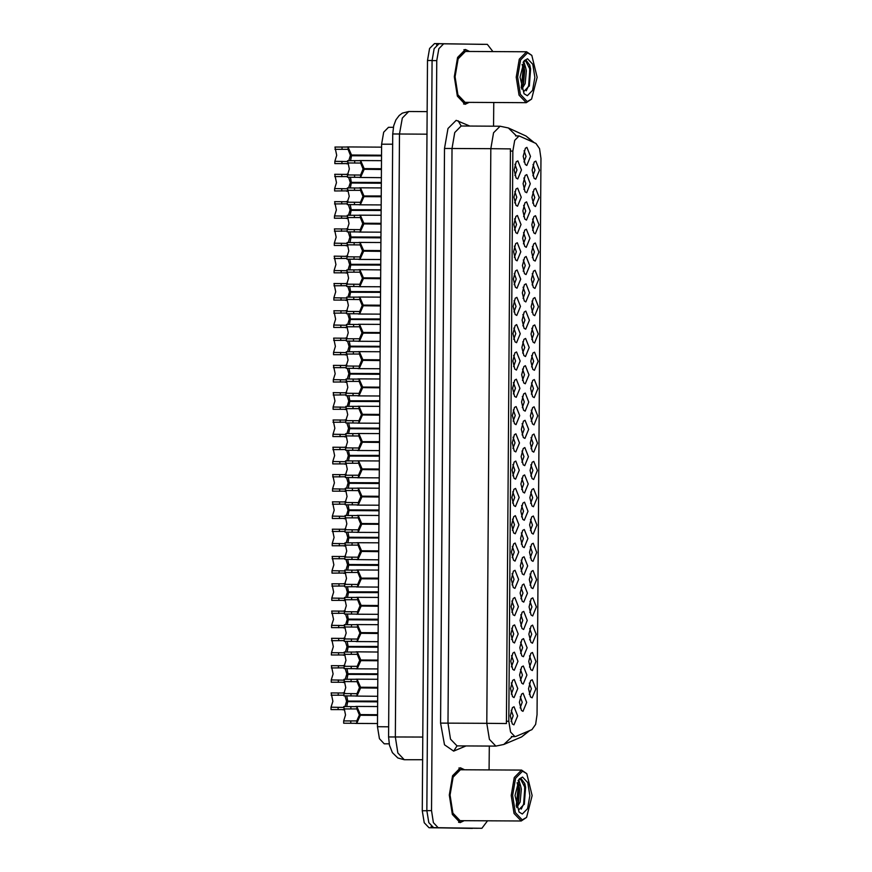 <?xml version="1.0" encoding="UTF-8"?>
<svg xmlns="http://www.w3.org/2000/svg" width="872" height="872" viewBox="0 0 872 872"><rect width="100%" height="100%" fill="white"/><g stroke="black" fill="none" stroke-linecap="round" stroke-linejoin="round"><path stroke-width="1.31" d="M534.133 406.777L537.708 415.879L534.013 424.871L532.432 423.945L530.438 415.802L532.52 407.682L534.133 406.777M531.19 421.427L533.239 415.824L531.255 410.189M534.329 379.483L537.904 388.585L534.198 397.578L532.629 396.651L530.623 388.509L532.716 380.388L534.329 379.483M531.386 394.133L533.435 388.531L531.44 382.895M534.514 352.19L538.089 361.291L534.394 370.284L532.814 369.357L530.819 361.215L532.901 353.095L534.514 352.19M531.571 366.84L533.62 361.226L531.637 355.602M535.092 270.298L538.667 279.4L534.961 288.392L533.381 287.466L531.386 279.323L533.479 271.203L535.092 270.298M532.149 284.948L534.198 279.345L532.203 273.71M535.277 243.005L538.852 252.106L535.157 261.099L533.577 260.172L531.582 252.03L533.664 243.909L535.277 243.005M532.334 257.654L534.383 252.041L532.4 246.416M535.473 215.7L539.049 224.802L535.343 233.805L533.762 232.879L531.767 224.736L533.86 216.616L535.473 215.7M532.53 230.361L534.58 224.747L532.585 219.123M535.659 188.406L539.234 197.508L535.539 206.511L533.958 205.585L531.964 197.443L534.046 189.322L535.659 188.406M532.716 203.067L534.765 197.454L532.781 191.818M534.71 324.885L538.286 333.987L534.58 342.99L532.999 342.064L531.004 333.922L533.097 325.801L534.71 324.885M531.767 339.546L533.817 333.932L531.822 328.297M534.896 297.592L538.471 306.693L534.776 315.697L533.195 314.759L531.201 306.617L533.283 298.507L534.896 297.592M531.953 312.241L534.002 306.639L532.018 301.003M533.947 434.071L537.523 443.172L533.817 452.176L532.247 451.249L530.241 443.107L532.334 434.986L533.947 434.071M531.004 448.731L533.054 443.118L531.07 437.482M533.762 461.364L537.326 470.466L533.631 479.469L532.051 478.543L530.056 470.4L532.138 462.28L533.762 461.364M530.808 476.025L532.857 470.411L530.874 464.787M533.566 488.669L537.141 497.77L533.435 506.763L531.865 505.836L529.871 497.694L531.953 489.574L533.566 488.669M530.623 503.318L532.672 497.705L530.688 492.081M533.381 515.962L536.945 525.064L533.25 534.056L531.669 533.13L529.675 524.988L531.757 516.867L533.381 515.962M530.427 530.612L532.476 525.009L530.492 519.374M533.184 543.256L536.76 552.358L533.054 561.361L531.484 560.434L529.489 552.281L531.571 544.172L533.184 543.256M530.241 557.917L532.291 552.303L530.307 546.668M532.999 570.55L536.563 579.651L532.868 588.654L531.288 587.728L529.293 579.586L531.375 571.465L532.999 570.55M530.045 585.21L532.094 579.597L530.111 573.972M532.803 597.854L536.378 606.956L532.683 615.948L531.103 615.022L529.108 606.879L531.19 598.759L532.803 597.854M529.86 612.504L531.909 606.89L529.925 601.266M532.618 625.148L536.193 634.249L532.487 643.242L530.906 642.315L528.912 634.173L530.994 626.052L532.618 625.148M529.664 639.797L531.713 634.195L529.729 628.559M532.421 652.441L535.997 661.543L532.302 670.546L530.721 669.609L528.726 661.467L530.808 653.346L532.421 652.441M529.478 667.091L531.528 661.488L529.544 655.853M532.236 679.735L535.811 688.836L532.105 697.84L530.525 696.913L528.53 688.771L530.623 680.651L532.236 679.735M529.282 694.395L531.331 688.782L529.348 683.147M535.855 161.113L539.43 170.214L535.724 179.207L534.144 178.28L532.149 170.138L534.242 162.018L535.855 161.113M532.912 175.763L534.961 170.16L532.966 164.525M525.042 420.293L528.617 429.395L524.911 438.398L523.331 437.472L521.336 429.329L523.429 421.209L525.042 420.293M522.099 434.954L524.148 429.34L522.154 423.705M525.227 393L528.803 402.101L525.108 411.104L523.527 410.178L521.532 402.025L523.614 393.915L525.227 393M522.284 407.649L524.334 402.047L522.35 396.411M525.424 365.706L528.999 374.807L525.293 383.8L523.712 382.873L521.718 374.731L523.81 366.611L525.424 365.706M522.481 380.356L524.519 374.753L522.535 369.118M525.609 338.412L529.184 347.514L525.489 356.506L523.909 355.58L521.914 347.438L523.996 339.317L525.609 338.412M522.666 353.062L524.715 347.448L522.731 341.824M526.187 256.521L529.762 265.622L526.056 274.615L524.475 273.688L522.481 265.546L524.573 257.425L526.187 256.521M523.233 271.17L525.282 265.568L523.298 259.932M525.99 283.814L529.566 292.916L525.87 301.919L524.29 300.993L522.295 292.85L524.377 284.73L525.99 283.814M523.047 298.475L525.097 292.861L523.113 287.226M526.753 174.629L530.329 183.73L526.634 192.734L525.053 191.807L523.058 183.665L525.14 175.545L526.753 174.629M523.81 189.289L525.86 183.676L523.876 178.041M526.568 201.923L530.143 211.024L526.437 220.027L524.857 219.101L522.862 210.959L524.955 202.838L526.568 201.923M523.614 216.583L525.663 210.97L523.68 205.345M526.372 229.227L529.947 238.329L526.252 247.321L524.672 246.395L522.677 238.252L524.759 230.132L526.372 229.227M523.429 243.877L525.478 238.274L523.494 232.639M525.805 311.108L529.38 320.209L525.674 329.213L524.094 328.286L522.099 320.144L524.192 312.023L525.805 311.108M522.862 325.768L524.9 320.155L522.917 314.53M524.846 447.598L528.421 456.699L524.726 465.692L523.145 464.765L521.151 456.623L523.233 448.502L524.846 447.598M521.903 462.247L523.952 456.634L521.968 451.009M524.661 474.891L528.236 483.993L524.53 492.985L522.949 492.059L520.955 483.916L523.047 475.796L524.661 474.891M521.718 489.541L523.767 483.938L521.772 478.303M524.464 502.185L528.04 511.286L524.345 520.279L522.764 519.352L520.769 511.21L522.851 503.09L524.464 502.185M521.521 516.834L523.571 511.232L521.587 505.597M524.279 529.478L527.854 538.58L524.148 547.583L522.568 546.657L520.573 538.514L522.666 530.394L524.279 529.478M521.336 544.139L523.385 538.525L521.391 532.89M524.083 556.772L527.658 565.874L523.963 574.877L522.383 573.95L520.388 565.808L522.47 557.688L524.083 556.772M521.14 571.433L523.189 565.819L521.205 560.195M523.898 584.077L527.473 593.178L523.767 602.171L522.186 601.244L520.192 593.102L522.284 584.981L523.898 584.077M520.955 598.726L523.004 593.113L521.009 587.488M523.701 611.37L527.277 620.472L523.582 629.464L522.001 628.538L520.006 620.395L522.088 612.275L523.701 611.37M520.758 626.02L522.808 620.417L520.824 614.782M523.516 638.664L527.091 647.765L523.385 656.769L521.816 655.842L519.81 647.7L521.903 639.579L523.516 638.664M520.573 653.324L522.622 647.711L520.628 642.075M523.32 665.957L526.895 675.059L523.2 684.062L521.62 683.136L519.625 674.993L521.707 666.873L523.32 665.957M520.377 680.618L522.426 675.004L520.442 669.38M523.135 693.262L526.71 702.363L523.004 711.356L521.434 710.429L519.429 702.287L521.521 694.167L523.135 693.262M520.192 707.911L522.241 702.298L520.257 696.673M526.95 147.335L530.525 156.437L526.819 165.44L525.238 164.503L523.244 156.361L525.336 148.24L526.95 147.335M523.996 161.985L526.045 156.382L524.061 150.747M517.663 188.156L521.227 197.257L517.532 206.25L515.952 205.323L513.957 197.181L516.039 189.06L517.663 188.156M514.709 202.805L516.758 197.192L514.774 191.568M517.467 215.449L521.042 224.551L517.336 233.543L515.766 232.617L513.772 224.475L515.853 216.354L517.467 215.449M514.524 230.099L516.573 224.496L514.589 218.861M517.281 242.743L520.846 251.845L517.151 260.848L515.57 259.911L513.575 251.768L515.657 243.648L517.281 242.743M514.327 257.393L516.377 251.79L514.393 246.155M517.085 270.037L520.66 279.138L516.954 288.142L515.385 287.215L513.39 279.073L515.472 270.952L517.085 270.037M514.142 284.697L516.191 279.084L514.207 273.448M516.9 297.341L520.464 306.443L516.769 315.435L515.188 314.509L513.194 306.366L515.276 298.246L516.9 297.341M513.946 311.991L515.995 306.377L514.011 300.753M516.704 324.635L520.279 333.736L516.584 342.729L515.003 341.802L513.009 333.66L515.09 325.539L516.704 324.635M513.761 339.284L515.81 333.682L513.826 328.046M516.518 351.928L520.094 361.03L516.388 370.022L514.807 369.096L512.812 360.954L514.894 352.833L516.518 351.928M513.564 366.578L515.614 360.975L513.63 355.34M516.322 379.222L519.897 388.323L516.202 397.327L514.622 396.4L512.627 388.258L514.709 380.138L516.322 379.222M513.379 393.882L515.428 388.269L513.445 382.634M516.137 406.516L519.712 415.617L516.006 424.62L514.426 423.694L512.431 415.552L514.524 407.431L516.137 406.516M513.183 421.176L515.232 415.563L513.248 409.938M515.941 433.82L519.516 442.922L515.821 451.914L514.24 450.988L512.245 442.845L514.327 434.725L515.941 433.82M512.998 448.47L515.047 442.856L513.063 437.232M515.755 461.114L519.331 470.215L515.625 479.208L514.044 478.281L512.049 470.139L514.142 462.018L515.755 461.114M512.801 475.763L514.851 470.161L512.867 464.525M515.559 488.407L519.134 497.509L515.439 506.512L513.859 505.586L511.864 497.432L513.946 489.323L515.559 488.407M512.616 503.057L514.665 497.454L512.682 491.819M515.374 515.701L518.949 524.802L515.243 533.806L513.663 532.879L511.668 524.737L513.761 516.616L515.374 515.701M512.42 530.361L514.469 524.748L512.485 519.123M515.178 543.005L518.753 552.107L515.058 561.099L513.477 560.173L511.483 552.031L513.564 543.91L515.178 543.005M512.235 557.655L514.284 552.041L512.3 546.417M514.992 570.299L518.567 579.4L514.862 588.393L513.281 587.466L511.286 579.324L513.379 571.204L514.992 570.299M512.049 584.948L514.088 579.346L512.104 573.711M514.796 597.593L518.371 606.694L514.676 615.687L513.096 614.76L511.101 606.618L513.183 598.497L514.796 597.593M511.853 612.242L513.902 606.639L511.918 601.004M514.611 624.886L518.186 633.988L514.48 642.991L512.9 642.064L510.905 633.922L512.998 625.802L514.611 624.886M511.668 639.547L513.706 633.933L511.722 628.298M514.415 652.18L517.99 661.281L514.295 670.285L512.714 669.358L510.72 661.216L512.801 653.095L514.415 652.18M511.472 666.84L513.521 661.227L511.537 655.602M514.229 679.484L517.805 688.586L514.099 697.578L512.518 696.652L510.523 688.509L512.616 680.389L514.229 679.484M511.286 694.134L513.336 688.531L511.341 682.896M514.033 706.778L517.608 715.879L513.913 724.872L512.333 723.945L510.338 715.803L512.42 707.683L514.033 706.778M511.09 721.427L513.139 715.825L511.156 710.189M517.848 160.851L521.423 169.953L517.717 178.956L516.148 178.03L514.142 169.887L516.235 161.767L517.848 160.851M514.905 175.512L516.954 169.898L514.971 164.274M384.258 743.783L379.418 738.737L377.5 726.714L381.565 144.163L383.647 132.206L388.487 127.29L393.392 127.312M515.941 736.393L514.872 736.611L510.567 732.077L508.845 721.253L512.823 151.118L514.687 140.37L519.047 135.934L535.997 143.39L539.594 148.665L540.967 158.508L537.087 714.669L535.572 724.469L531.909 729.635L515.941 736.393M464.525 769.769L460.427 767.763L452.59 775.742L449.243 795.09L452.35 814.503L460.078 822.634L464.242 820.672M469.539 51.448L465.441 49.453L457.604 57.421L454.258 76.769L457.364 96.182L465.092 104.313L469.256 102.351M506.403 723.498L510.414 148.84L490.849 148.698L493.607 132.773L500.103 126.211L461.223 125.993L454.77 132.555L452.001 148.48L447.99 723.139L450.541 739.173L456.993 745.898L453.691 751.119L444.448 744.797L440.545 723.073L444.557 148.425L490.849 148.698L486.838 723.357L506.403 723.498M440.545 723.073L486.838 723.357L489.388 739.391L495.797 746.105L503.82 744.503L512.202 736.589L511.472 736.415M443.641 43.764L439.008 43.742L434.169 48.658L432.087 60.604L426.855 810.6L428.773 822.623L433.558 827.67L477.257 828.291M492.844 51.579L487.339 44.385L443.663 43.764L438.823 48.69L436.752 60.637L431.52 810.622L433.428 822.656L438.213 827.692L481.889 828.313L487.601 820.803M489.094 769.911L489.257 746.072M493.585 126.168L493.759 102.493M483.197 44.33L434.463 43.6L429.613 48.527L427.542 60.473L422.31 810.688L424.217 822.721L429.013 827.757L477.9 828.291M431.084 826.471L433.667 827.779L472.428 828.378M434.463 43.6L439.117 43.622L436.545 44.864M381.391 169.484L363.025 169.288L360.616 175.032L347.514 174.945L349.378 168.983L347.623 160.655L360.714 160.688L364.191 168.645L381.402 168.743M364.18 169.386L360.594 177.354L347.503 177.278L347.514 174.945M381.402 168.852L363.025 168.754L360.703 163.01L347.601 162.977M363.025 168.754L364.191 168.645M363.025 169.288L381.391 169.397M347.612 161.516L334.859 161.309L336.723 155.347L334.968 147.008L348.059 147.052L351.536 155.009L381.489 155.172M348.179 163.609L334.848 163.631L334.859 161.309M350.544 160.666L351.525 155.75L381.489 155.914M381.489 155.281L350.37 155.107L348.048 149.374L334.946 149.341M350.37 155.107L351.536 155.009M351.525 155.75L381.489 155.826M348.833 160.655L350.37 155.652M522.59 771.219L515.625 778.249L512.649 795.406L515.385 812.639L522.252 819.865L526.59 817.424L532.192 795.602L526.83 773.715L522.59 771.219M526.83 773.715L521.521 770.085L514.262 777.486L511.156 795.438L514.033 813.445L521.205 820.988L526.59 817.424M460.449 769.747L453.146 777.148L450.039 795.101L452.917 813.107L460.089 820.65L521.238 820.988M464.209 769.769L460.427 768.047L452.666 775.938L449.363 795.09L452.426 814.306L460.078 822.351L463.926 820.672M518.121 780.658L519.091 780.832L520.617 785.759L517.151 782.74M520.617 785.759L521.38 789.182L520.192 801.968L516.736 807.537M517.085 782.903L518.938 785.672L519.734 789.171L518.546 801.957L516.344 806.295M518.655 809.957L524.41 804.028L524.748 783.503L521.303 778.892L518.6 779.851M522.295 813.99L527.571 808.66L529.838 795.646L527.756 782.576L522.546 777.105L519.254 778.958L515.003 795.504L519.069 812.094L522.295 813.99M520.486 778.892L524.802 787.274L523.592 803.94L521.205 809.129M517.183 782.947L518.219 787.231L516.268 806.001M524.693 783.329L525.62 787.274L524.246 804.453M518.502 784.615L519.047 787.242L517.924 803.603M527.604 52.909L520.639 59.928L517.663 77.085L520.399 94.329L527.266 101.544L531.604 99.103L537.207 77.281L531.844 55.394L527.604 52.909M531.844 55.394L526.546 51.764L519.276 59.165L516.17 77.118L519.047 95.135L526.219 102.678L531.604 99.103M465.463 51.426L458.16 58.827L455.053 76.78L457.931 94.786L465.103 102.329L526.263 102.678M469.223 51.448L465.441 49.726L457.68 57.617L454.377 76.769L457.44 95.985L465.092 104.03L468.94 102.351M523.135 62.337L524.105 62.512L525.631 67.449L522.165 64.419M525.631 67.449L526.394 70.861L525.206 83.647L521.75 89.216M522.099 64.583L523.952 67.351L524.748 70.861L523.56 83.636L521.358 87.974M523.669 91.647L529.424 85.707L529.773 65.182L526.317 60.582L523.614 61.531M527.309 95.669L532.585 90.339L534.852 77.336L532.77 64.266L527.56 58.784L524.279 60.637L520.017 77.183L524.094 93.784L527.309 95.669M525.5 60.571L529.816 68.953L528.606 85.62L526.219 90.808M522.197 64.637L523.233 68.921L521.282 87.68M529.707 65.008L530.634 68.953L529.26 86.132M523.516 66.294L524.061 68.921L522.938 85.282M381.206 196.778L362.828 196.592L360.419 202.326L347.329 202.239L349.182 196.287L347.427 187.949L360.528 187.992L363.995 195.949L381.206 196.037M363.995 196.68L360.409 204.648L347.307 204.571L347.329 202.239M381.206 196.145L362.839 196.047L360.507 190.314L347.416 190.27M362.839 196.047L363.995 195.949M362.828 196.592L381.206 196.691M381.01 224.082L362.643 223.886L360.234 229.63L347.132 229.532L348.996 223.581L347.241 215.242L360.332 215.286L363.809 223.243L381.02 223.341M363.798 223.984L360.212 231.941L347.121 231.865L347.132 229.532M381.02 223.439L362.643 223.341L360.321 217.608L347.22 217.575M362.643 223.341L363.809 223.243M362.643 223.886L381.01 223.984M380.824 251.376L362.447 251.18L360.038 256.924L346.947 256.837L348.8 250.874L347.045 242.536L360.147 242.58L363.613 250.537L380.824 250.635M363.613 251.278L360.027 259.246L346.925 259.158L346.947 256.837M380.824 250.744L362.458 250.635L360.125 244.901L347.034 244.869M362.458 250.635L363.613 250.537M362.447 251.18L380.824 251.278M380.628 278.669L362.262 278.473L359.853 284.218L346.751 284.13L348.615 278.168L346.86 269.83L359.951 269.873L363.428 277.83L380.639 277.928M363.417 278.571L359.831 286.539L346.74 286.452L346.751 284.13M380.639 278.037L362.262 277.928L359.94 272.195L346.838 272.162M362.262 277.928L363.428 277.83M362.262 278.473L380.628 278.582M347.427 188.821L334.674 188.603L336.527 182.64L334.772 174.302L348.037 174.422M347.993 190.903L334.652 190.924L334.674 188.603M350.359 187.96L351.34 183.044L381.293 183.207M381.304 182.575L350.184 182.401L348.615 177.278M347.503 176.536L334.761 176.635M350.184 182.401L381.304 182.466M351.34 183.044L381.304 183.12M348.637 187.949L350.173 182.946M350.391 177.289L351.34 182.303M347.23 216.114L334.477 215.896L336.341 209.934L334.586 201.606L347.852 201.715M347.797 218.196L334.467 218.229L334.477 215.896M350.163 215.264L351.144 210.337L381.108 210.512M381.108 209.869L349.988 209.705L348.418 204.571M347.318 203.841L334.565 203.928M349.988 209.705L381.108 209.77M351.144 210.337L381.108 210.414M348.451 215.253L349.988 210.239M350.195 204.582L351.154 209.596M347.045 243.408L334.292 243.19L336.145 237.239L334.39 228.9L347.656 229.009M347.612 245.501L334.27 245.523L334.292 243.19M349.977 242.558L350.958 237.631L380.911 237.805M380.922 237.173L349.803 236.999L348.233 231.876M347.121 231.135L334.379 231.222M349.803 236.999L380.922 237.064M350.958 237.631L380.922 237.707M348.266 242.547L349.792 237.544M350.01 231.876L350.958 236.901M346.849 270.702L334.096 270.484L335.96 264.532L334.205 256.194L347.47 256.314M347.416 272.794L334.085 272.816L334.096 270.484M349.781 269.851L350.762 264.935L380.726 265.099M380.726 264.467L349.607 264.292L348.037 259.169M346.936 258.428L334.183 258.526M349.607 264.292L380.726 264.358M350.762 264.935L380.726 265.012M348.07 269.84L349.607 264.837M349.814 259.18L350.773 264.194M380.443 305.963L362.065 305.767L359.656 311.511L346.565 311.424L348.418 305.473L346.664 297.134L359.765 297.178L363.232 305.124L380.443 305.222M363.232 305.865L359.646 313.833L346.544 313.757L346.565 311.424M380.443 305.331L362.076 305.233L359.744 299.488L346.653 299.456M362.076 305.233L363.232 305.124M362.065 305.767L380.443 305.876M380.247 333.257L361.88 333.071L359.471 338.805L346.369 338.718L348.233 332.766L346.478 324.428L359.569 324.471L363.046 332.428L380.257 332.526M363.035 333.169L359.449 341.126L346.358 341.05L346.369 338.718M380.257 332.624L361.88 332.526L359.558 326.793L346.457 326.749M361.88 332.526L363.046 332.428M361.88 333.071L380.247 333.169M380.061 360.561L361.684 360.365L359.275 366.109L346.184 366.022L348.037 360.06L346.282 351.721L359.384 351.765L362.85 359.722L380.061 359.82M362.85 360.463L359.264 368.431L346.173 368.344L346.184 366.022M380.061 359.929L361.695 359.82L359.362 354.087L346.271 354.054M361.695 359.82L362.85 359.722M361.684 360.365L380.061 360.463M379.865 387.855L361.498 387.659L359.09 393.403L345.999 393.316L347.852 387.353L346.097 379.015L359.188 379.058L362.665 387.015L379.876 387.113M362.654 387.757L359.079 395.725L345.977 395.637L345.999 393.316M379.876 387.223L361.498 387.113L359.177 381.38L346.075 381.347M361.498 387.113L362.665 387.015M361.498 387.659L379.865 387.768M346.664 297.995L333.911 297.788L335.764 291.826L334.009 283.487L347.285 283.607M347.23 300.088L333.9 300.11L333.911 297.788M349.596 297.145L350.577 292.229L380.541 292.393M380.541 291.76L349.421 291.586L347.852 286.463M346.74 285.722L333.998 285.82M349.421 291.586L380.541 291.651M350.577 292.229L380.541 292.305M347.884 297.134L349.41 292.131M349.628 286.474L350.577 291.488M346.467 325.3L333.725 325.082L335.578 319.119L333.823 310.781L347.089 310.901M347.034 327.382L333.704 327.403L333.725 325.082M349.4 324.438L350.381 319.523L380.345 319.686M380.345 319.054L349.225 318.88L347.656 313.757M346.555 313.015L333.802 313.113M349.225 318.88L380.356 318.956M350.381 319.523L380.345 319.599M347.688 324.438L349.225 319.425M349.432 313.767L350.391 318.781M346.282 352.593L333.529 352.375L335.382 346.424L333.627 338.085L346.903 338.194M346.849 354.686L333.518 354.708L333.529 352.375M349.214 351.743L350.195 346.816L380.159 346.991M380.159 346.358L349.04 346.184L347.47 341.05M346.358 340.32L333.616 340.407M349.04 346.184L380.159 346.249M350.195 346.816L380.159 346.893M347.503 351.732L349.029 346.718M349.247 341.061L350.195 346.075M346.086 379.887L333.344 379.669L335.197 373.717L333.442 365.379L346.707 365.488M346.653 381.98L333.322 382.001L333.344 379.669M349.018 379.037L349.999 374.121L379.963 374.284M379.963 373.652L348.844 373.478L347.274 368.355M346.173 367.613L333.42 367.701M348.844 373.478L379.974 373.543M349.999 374.121L379.963 374.197M347.307 379.026L348.844 374.023M349.051 368.365L350.01 373.38M379.68 415.148L361.302 414.952L358.904 420.696L345.803 420.609L347.656 414.647L345.901 406.319L359.002 406.352L362.469 414.309L379.68 414.407M362.469 415.05L358.883 423.018L345.792 422.942L345.803 420.609M379.68 414.516L361.313 414.418L358.981 408.674L345.89 408.641M361.313 414.418L362.469 414.309M361.302 414.952L379.68 415.061M379.483 442.442L361.117 442.257L358.708 447.99L345.617 447.903L347.47 441.951L345.715 433.613L358.806 433.657L362.283 441.613L379.494 441.701M362.272 442.355L358.697 450.312L345.595 450.235L345.617 447.903M379.494 441.81L361.117 441.712L358.795 435.978L345.694 435.935M361.117 441.712L362.283 441.613M361.117 442.257L379.483 442.355M379.298 469.746L360.921 469.55L358.523 475.295L345.421 475.196L347.274 469.245L345.519 460.907L358.621 460.95L362.087 468.907L379.298 469.005M362.087 469.648L358.501 477.605L345.41 477.529L345.421 475.196M379.298 469.103L360.932 469.005L358.599 463.272L345.508 463.239M360.932 469.005L362.087 468.907M360.921 469.55L379.298 469.648M379.102 497.04L360.736 496.844L358.327 502.588L345.236 502.501L347.089 496.539L345.334 488.2L358.425 488.244L361.902 496.201L379.113 496.299M361.891 496.942L358.316 504.91L345.214 504.823L345.236 502.501M379.113 496.408L360.736 496.299L358.414 490.565L345.312 490.533M360.736 496.299L361.902 496.201M360.736 496.844L379.113 496.942M378.917 524.334L360.539 524.137L358.141 529.882L345.04 529.795L346.893 523.832L345.138 515.505L358.239 515.537L361.706 523.494L378.917 523.592M361.706 524.236L358.12 532.203L345.029 532.116L345.04 529.795M378.917 523.701L360.55 523.592L358.218 517.859L345.127 517.826M360.55 523.592L361.706 523.494M360.539 524.137L378.917 524.246M378.721 551.627L360.354 551.442L357.945 557.175L344.854 557.088L346.707 551.137L344.952 542.798L358.043 542.842L361.52 550.799L378.731 550.886M361.509 551.529L357.934 559.497L344.832 559.421L344.854 557.088M378.731 550.995L360.354 550.897L358.032 545.153L344.93 545.12M360.354 550.897L361.52 550.799M360.354 551.442L378.731 551.54M345.901 407.18L333.148 406.973L335.001 401.011L333.246 392.673L346.522 392.792M346.467 409.273L333.137 409.295L333.148 406.973M348.833 406.33L349.814 401.414L379.778 401.578M379.778 400.946L348.658 400.771L347.089 395.648M345.988 394.907L333.235 395.005M348.658 400.771L379.778 400.837M349.814 401.414L379.778 401.491M347.121 406.319L348.647 401.316M348.865 395.659L349.814 400.673M345.704 434.485L332.962 434.267L334.815 428.305L333.06 419.966L346.326 420.086M346.271 436.567L332.94 436.589L332.962 434.267M348.637 433.624L349.618 428.708L379.582 428.871M379.593 428.239L348.462 428.065L346.893 422.942M345.792 422.201L333.039 422.299M348.462 428.065L379.593 428.13M349.618 428.708L379.582 428.784M346.925 433.613L348.462 428.61M348.68 422.953L349.628 427.967M345.519 461.779L332.766 461.561L334.619 455.598L332.864 447.271L346.14 447.38M346.086 463.871L332.755 463.893L332.766 461.561M348.451 460.928L349.432 456.002L379.396 456.176M379.396 455.533L348.277 455.369L346.707 450.235M345.606 449.505L332.853 449.592M348.277 455.369L379.396 455.435M349.432 456.002L379.396 456.078M346.74 460.917L348.266 455.903M348.484 450.246L349.432 455.26M345.323 489.072L332.581 488.854L334.434 482.903L332.679 474.564L345.944 474.673M345.89 491.165L332.559 491.187L332.581 488.854M348.255 488.222L349.236 483.306L379.2 483.47M379.211 482.837L348.081 482.663L346.511 477.54M345.41 476.799L332.657 476.886M348.081 482.663L379.211 482.728M349.236 483.306L379.2 483.382M346.544 488.211L348.081 483.208M348.299 477.551L349.247 482.565M345.138 516.366L332.385 516.148L334.248 510.196L332.483 501.858L345.759 501.978M345.704 518.458L332.374 518.48L332.385 516.148M348.07 515.515L349.051 510.6L379.015 510.763M379.015 510.131L347.895 509.957L346.326 504.834M345.225 504.092L332.472 504.19M347.895 509.957L379.015 510.022M349.051 510.6L379.015 510.676M346.358 515.505L347.884 510.502M348.102 504.844L349.051 509.858M344.941 543.67L332.199 543.452L334.052 537.49L332.297 529.151L345.563 529.271M345.508 545.752L332.178 545.774L332.199 543.452M347.873 542.809L348.855 537.893L378.819 538.057M378.83 537.425L347.699 537.25L346.13 532.127M345.029 531.386L332.276 531.484M347.699 537.25L378.83 537.316M348.855 537.893L378.819 537.97M346.162 542.798L347.699 537.795M347.917 532.138L348.865 537.152M378.535 578.921L360.158 578.736L357.76 584.469L344.658 584.382L346.522 578.43L344.756 570.092L357.858 570.135L361.324 578.092L378.535 578.191M361.324 578.834L357.738 586.791L344.647 586.714L344.658 584.382M378.535 578.289L360.169 578.191L357.836 572.457L344.745 572.424M360.169 578.191L361.324 578.092M360.158 578.736L378.535 578.834M378.35 606.225L359.973 606.029L357.564 611.773L344.473 611.686L346.326 605.724L344.571 597.385L357.662 597.429L361.139 605.386L378.35 605.484M361.128 606.127L357.553 614.095L344.451 614.008L344.473 611.686M378.35 605.593L359.973 605.484L357.651 599.751L344.549 599.718M359.973 605.484L361.139 605.386M359.973 606.029L378.35 606.127M378.154 633.519L359.776 633.323L357.378 639.067L344.277 638.98L346.14 633.018L344.375 624.679L357.476 624.723L360.943 632.68L378.165 632.778M360.943 633.421L357.357 641.389L344.266 641.302L344.277 638.98M378.154 632.887L359.787 632.778L357.455 627.044L344.364 627.012M359.787 632.778L360.943 632.68M359.776 633.323L378.154 633.432M377.968 660.812L359.591 660.616L357.182 666.361L344.091 666.273L345.944 660.322L344.189 651.984L357.28 652.027L360.757 659.973L377.968 660.071M360.746 660.714L357.171 668.682L344.069 668.606L344.091 666.273M377.968 660.18L359.591 660.082L357.269 654.338L344.168 654.305M359.591 660.082L360.757 659.973M359.591 660.616L377.968 660.725M377.772 688.106L359.406 687.921L356.997 693.654L343.895 693.567L345.759 687.616L343.993 679.277L357.095 679.321L360.561 687.278L377.783 687.365M360.561 688.019L356.975 695.976L343.884 695.9L343.895 693.567M377.772 687.474L359.406 687.376L357.073 681.642L343.982 681.599M359.406 687.376L360.561 687.278M359.406 687.921L377.772 688.019M377.587 715.411L359.21 715.214L356.801 720.959L343.71 720.872L345.563 714.909L343.808 706.571L356.899 706.614L360.376 714.571L377.587 714.669M360.365 715.312L356.79 723.269L343.688 723.193L343.71 720.872M377.587 714.768L359.21 714.669L356.888 708.936L343.786 708.903M359.21 714.669L360.376 714.571M359.21 715.214L377.587 715.312M344.756 570.964L332.003 570.746L333.867 564.784L332.101 556.456L345.377 556.565M345.323 573.046L331.992 573.067L332.003 570.746M347.688 570.103L348.669 565.187L378.633 565.361M378.633 564.718L347.514 564.544L345.944 559.421M344.843 558.679L332.09 558.778M347.514 564.544L378.633 564.62M348.669 565.187L378.633 565.263M345.977 570.103L347.503 565.089M347.721 559.432L348.669 564.446M344.56 598.257L331.818 598.039L333.671 592.088L331.916 583.75L345.181 583.859M345.138 600.35L331.796 600.372L331.818 598.039M347.503 597.407L348.473 592.48L378.437 592.655M378.448 592.023L347.318 591.848L345.748 586.725M344.647 585.984L331.894 586.071M347.318 591.848L378.448 591.914M348.473 592.48L378.437 592.557M345.781 597.396L347.318 592.382M347.536 586.725L348.484 591.75M344.375 625.551L331.622 625.333L333.486 619.382L331.72 611.043L344.996 611.152M344.941 627.644L331.611 627.666L331.622 625.333M347.307 624.701L348.288 619.785L378.252 619.948M378.252 619.316L347.132 619.142L345.563 614.019M344.462 613.278L331.709 613.376M347.132 619.142L378.252 619.207M348.288 619.785L378.252 619.861M345.595 624.69L347.132 619.687M347.339 614.03L348.288 619.044M344.178 652.845L331.436 652.638L333.289 646.675L331.534 638.337L344.8 638.457M344.756 654.937L331.415 654.959L331.436 652.638M347.121 651.994L348.102 647.079L378.056 647.242M378.067 646.61L346.936 646.435L345.367 641.312M344.266 640.571L331.513 640.669M346.936 646.435L378.067 646.501M348.102 647.079L378.056 647.155M345.399 651.984L346.936 646.98M347.154 641.323L348.102 646.337M343.993 680.149L331.24 679.931L333.104 673.969L331.338 665.63L344.614 665.75M344.56 682.231L331.229 682.253L331.24 679.931M346.925 679.288L347.906 674.372L377.87 674.536M377.87 673.903L346.751 673.729L345.181 668.606M344.08 667.865L331.327 667.963M346.751 673.729L377.87 673.805M347.906 674.372L377.87 674.448M345.214 679.288L346.751 674.274M346.958 668.617L347.906 673.631M343.797 707.443L331.055 707.225L332.908 701.273L331.153 692.935L344.418 693.044M344.375 709.536L331.033 709.557L331.055 707.225M346.74 706.593L347.721 701.666L377.674 701.84M377.685 701.208L346.555 701.034L344.996 695.9M343.884 695.169L331.131 695.257M346.555 701.034L377.685 701.099M347.721 701.666L377.674 701.742M345.018 706.582L346.555 701.568M346.773 695.911L347.721 700.924M512.823 151.118L510.24 151.107M508.845 721.253L506.261 721.231M388.629 726.779L377.5 726.714M392.694 144.218L381.565 144.163M444.557 148.425L448.023 128.478L456.121 120.303L469.692 126.037M532.945 142.005L526.023 136.054L534.002 142.485M529.991 730.453L521.609 736.982L528.901 730.91M516.388 135.923L508.343 128.02L526.023 136.054M465.921 745.942L453.691 751.119M436.752 60.637L432.087 60.604M431.52 810.622L426.855 810.6M438.213 827.692L433.558 827.67M461.212 125.993L458.083 120.761M408.783 111.496L402.297 118.058L399.529 133.994L395.321 736.927L397.872 752.961L404.259 759.686L422.658 759.784M422.822 737.08L388.552 736.916L392.76 133.983L393.73 125.742L395.888 119.867L399.114 115.496L402.352 113.109L408.75 111.496L427.193 111.605M429.013 827.757L433.667 827.779M422.31 810.688L426.855 810.709M427.542 60.473L432.087 60.495M392.76 133.983L427.029 134.146M354.621 174.989L354.61 177.31M360.616 175.032L360.594 177.354M360.714 160.688L360.703 163.01M354.719 160.688L354.708 163.02M341.966 161.342L341.955 163.674M348.059 147.052L348.048 149.374M342.064 147.052L342.053 149.374M354.435 202.282L354.413 204.604M360.419 202.326L360.409 204.648M360.528 187.992L360.507 190.314M354.533 187.981L354.512 190.314M354.239 229.576L354.228 231.908M360.234 229.63L360.212 231.941M360.332 215.286L360.321 217.608M354.337 215.286L354.326 217.608M354.054 256.869L354.032 259.202M360.038 256.924L360.027 259.246M360.147 242.58L360.125 244.901M354.152 242.58L354.13 244.901M353.858 284.174L353.847 286.496M359.853 284.218L359.831 286.539M359.951 269.873L359.94 272.195M353.956 269.873L353.945 272.206M341.78 188.635L341.759 190.968M341.878 174.345L341.857 176.667M341.584 215.94L341.573 218.262M341.682 201.639L341.671 203.972M341.399 243.234L341.377 245.555M341.497 228.933L341.475 231.265M341.203 270.527L341.192 272.86M341.301 256.237L341.29 258.559M353.672 311.468L353.651 313.789M359.656 311.511L359.646 313.833M359.765 297.178L359.744 299.488M353.77 297.167L353.749 299.499M353.476 338.761L353.465 341.094M359.471 338.805L359.449 341.126M359.569 324.471L359.558 326.793M353.574 324.471L353.563 326.793M353.291 366.055L353.269 368.387M359.275 366.109L359.264 368.431M359.384 351.765L359.362 354.087M353.389 351.765L353.367 354.087M353.095 393.348L353.084 395.681M359.09 393.403L359.079 395.725M359.188 379.058L359.177 381.38M353.193 379.058L353.182 381.391M341.017 297.821L340.996 300.153M341.115 283.531L341.094 285.853M340.821 325.125L340.81 327.447M340.919 310.824L340.908 313.157M340.636 352.419L340.614 354.74M340.734 338.118L340.712 340.451M340.44 379.712L340.429 382.045M340.538 365.423L340.527 367.744M352.909 420.653L352.888 422.975M358.904 420.696L358.883 423.018M359.002 406.352L358.981 408.674M353.007 406.352L352.986 408.685M352.713 447.946L352.702 450.268M358.708 447.99L358.697 450.312M358.806 433.657L358.795 435.978M352.811 433.646L352.8 435.978M352.528 475.24L352.506 477.573M358.523 475.295L358.501 477.605M358.621 460.95L358.599 463.272M352.626 460.95L352.604 463.272M352.332 502.534L352.321 504.866M358.327 502.588L358.316 504.91M358.425 488.244L358.414 490.565M352.43 488.244L352.419 490.565M352.146 529.838L352.125 532.16M358.141 529.882L358.12 532.203M358.239 515.537L358.218 517.859M352.244 515.537L352.223 517.87M351.95 557.132L351.939 559.453M357.945 557.175L357.934 559.497M358.043 542.842L358.032 545.153M352.048 542.831L352.037 545.163M340.254 407.006L340.233 409.339M340.353 392.716L340.331 395.038M340.058 434.3L340.047 436.632M340.156 420.01L340.145 422.342M339.873 461.604L339.851 463.926M339.971 447.303L339.949 449.636M339.677 488.898L339.666 491.219M339.775 474.597L339.764 476.93M339.491 516.191L339.47 518.524M339.59 501.901L339.579 504.223M339.295 543.485L339.284 545.817M339.404 529.195L339.382 531.517M351.765 584.425L351.743 586.758M357.76 584.469L357.738 586.791M357.858 570.135L357.836 572.457M351.863 570.135L351.852 572.457M351.569 611.719L351.558 614.052M357.564 611.773L357.553 614.095M357.662 597.429L357.651 599.751M351.678 597.429L351.656 599.751M351.383 639.013L351.362 641.345M357.378 639.067L357.357 641.389M357.476 624.723L357.455 627.044M351.481 624.723L351.471 627.055M351.187 666.317L351.176 668.639M357.182 666.361L357.171 668.682M357.28 652.027L357.269 654.338M351.296 652.016L351.274 654.349M351.002 693.611L350.98 695.932M356.997 693.654L356.975 695.976M357.095 679.321L357.073 681.642M351.1 679.321L351.089 681.642M350.806 720.904L350.795 723.237M356.801 720.959L356.79 723.269M356.899 706.614L356.888 708.936M350.915 706.614L350.893 708.936M339.11 570.789L339.088 573.111M339.208 556.489L339.197 558.821M338.914 598.083L338.903 600.405M339.023 583.782L339.001 586.115M338.728 625.377L338.707 627.709M338.827 611.087L338.816 613.408M338.532 652.67L338.521 655.003M338.641 638.38L338.619 640.702M338.347 679.964L338.325 682.296M338.445 665.674L338.434 668.007M338.151 707.268L338.14 709.59M338.26 692.968L338.238 695.3M389.13 743.805L384.225 743.783M514.894 736.611L512.202 736.589M519.047 135.934L515.581 135.912M495.797 746.105L456.961 745.898M508.343 128.02L500.07 126.211M503.82 744.503L521.609 736.982M443.663 43.764L439.008 43.742M404.292 759.686L397.883 757.997L392.346 752.623L389.424 745.244L388.552 736.916M359.351 177.507L381.337 177.626M359.537 160.535L381.456 160.655M346.696 163.86L348.342 163.871M346.882 146.899L381.555 147.095M460.416 769.747L521.521 770.085M458.846 768.036L460.427 768.047M458.541 822.34L460.122 822.351M465.43 51.426L526.546 51.764M463.86 49.726L465.441 49.726M463.555 104.019L465.136 104.03M359.166 204.8L381.151 204.92M359.351 187.829L381.26 187.96M358.97 232.094L380.955 232.225M359.155 215.133L381.075 215.253M358.784 259.398L380.77 259.518M358.97 242.427L380.879 242.547M358.588 286.692L380.574 286.812M358.774 269.721L380.693 269.84M346.511 191.164L348.157 191.175M346.696 174.193L348.19 174.204M346.315 218.458L347.961 218.469M346.5 201.487L348.004 201.497M346.13 245.751L347.775 245.762M346.315 228.78L347.808 228.791M345.933 273.045L347.579 273.056M346.119 256.085L347.623 256.085M358.403 313.985L380.388 314.105M358.588 297.014L380.497 297.145M358.207 341.279L380.192 341.41M358.392 324.319L380.312 324.438M358.021 368.584L380.007 368.703M358.207 351.612L380.127 351.732M357.836 395.877L379.81 395.997M358.011 378.906L379.93 379.026M345.748 300.35L347.394 300.35M345.933 283.378L347.427 283.389M345.563 327.643L347.198 327.654M345.737 310.672L347.241 310.683M345.367 354.937L347.012 354.948M345.552 337.965L347.045 337.976M345.181 382.23L346.816 382.241M345.356 365.27L346.86 365.27M357.64 423.171L379.625 423.291M357.825 406.199L379.745 406.33M357.455 450.464L379.429 450.584M357.629 433.504L379.549 433.624M357.258 477.758L379.244 477.889M357.444 460.798L379.364 460.917M357.073 505.062L379.048 505.182M357.248 488.091L379.167 488.211M356.877 532.356L378.862 532.476M357.062 515.385L378.982 515.505M356.692 559.65L378.666 559.769M356.866 542.678L378.786 542.809M344.985 409.535L346.631 409.535M345.17 392.563L346.664 392.574M344.8 436.828L346.435 436.839M344.974 419.857L346.478 419.868M344.603 464.122L346.249 464.133M344.789 447.151L346.282 447.162M344.418 491.416L346.053 491.427M344.593 474.455L346.097 474.455M344.222 518.709L345.868 518.72M344.407 501.749L345.901 501.749M344.037 546.014L345.672 546.014M344.211 529.042L345.715 529.053M356.495 586.943L378.481 587.074M356.681 569.983L378.601 570.103M356.31 614.248L378.285 614.368M356.485 597.276L378.404 597.396M356.114 641.541L378.099 641.661M356.299 624.57L378.219 624.69M355.929 668.835L377.903 668.955M356.103 651.864L378.023 651.994M355.732 696.129L377.718 696.248M355.918 679.168L377.838 679.288M355.547 723.422L377.522 723.553M355.722 706.462L377.641 706.582M343.841 573.307L345.486 573.318M344.026 556.336L345.519 556.347M343.655 600.601L345.29 600.612M343.83 583.63L345.334 583.641M343.459 627.894L345.105 627.905M343.644 610.934L345.149 610.934M343.274 655.199L344.909 655.199M343.448 638.228L344.952 638.239M343.078 682.493L344.723 682.504M343.263 665.521L344.767 665.532M342.892 709.786L344.527 709.797M343.067 692.815L344.571 692.826"/></g></svg>
